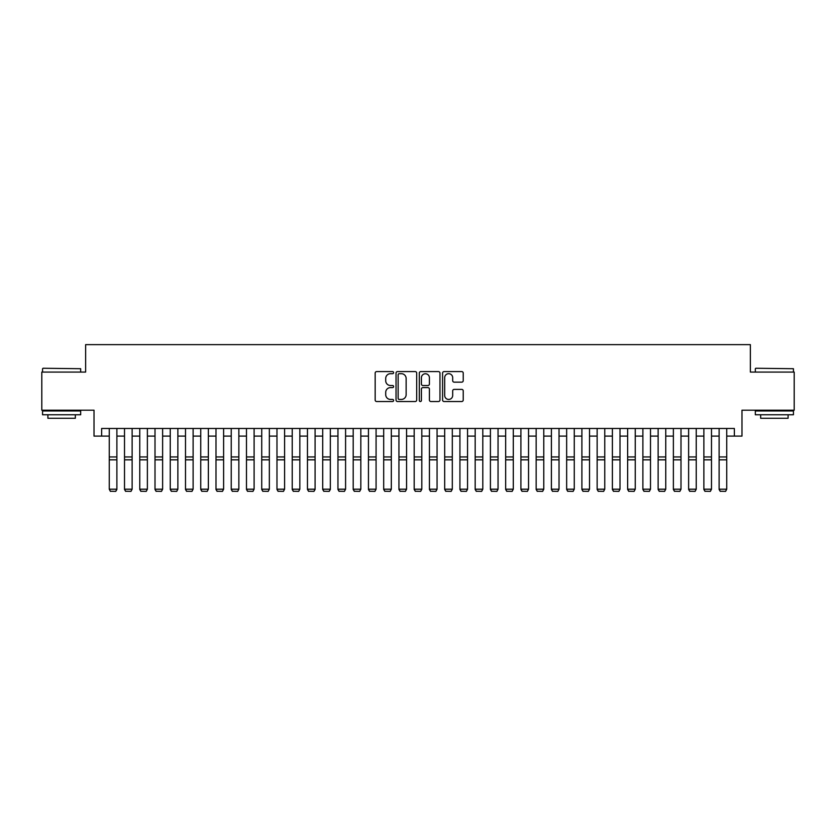 <?xml version="1.0" encoding="UTF-8"?>
<svg xmlns="http://www.w3.org/2000/svg" width="836" height="836" viewBox="0 0 836 836"><rect width="100%" height="100%" fill="white"/><g stroke="black" fill="none" stroke-linecap="round" stroke-linejoin="round"><path stroke-width="1.25" d="M393.61 372.637A1.045 1.045 0 0 0 392.554 371.592L376.66 371.592A1.494 1.494 0 0 0 375.165 373.086L375.165 400.026A1.494 1.494 0 0 0 376.66 401.52L392.554 401.52A1.045 1.045 0 0 0 393.61 400.475A1.045 1.045 0 0 0 392.554 399.43L390.506 399.43A4.786 4.786 0 0 1 385.709 394.644L385.709 392.397A4.786 4.786 0 0 1 390.506 387.601L392.554 387.601A1.045 1.045 0 0 0 393.61 386.556A1.045 1.045 0 0 0 392.554 385.511L390.506 385.511A4.786 4.786 0 0 1 385.709 380.725L385.709 378.478A4.786 4.786 0 0 1 390.506 373.692L392.554 373.692A1.045 1.045 0 0 0 393.61 372.637M461.733 382.146A1.494 1.494 0 0 0 463.228 380.652L463.228 373.086A1.494 1.494 0 0 0 461.733 371.592L444.073 371.592A1.494 1.494 0 0 0 442.578 373.086L442.578 400.026A1.494 1.494 0 0 0 444.073 401.52L461.733 401.52A1.494 1.494 0 0 0 463.228 400.026L463.228 390.893A1.494 1.494 0 0 0 461.733 389.398L454.178 389.398A1.494 1.494 0 0 0 452.684 390.893L452.684 395.428A4.002 4.002 0 0 1 448.681 399.43A4.002 4.002 0 0 1 444.679 395.428L444.679 377.694A4.002 4.002 0 0 1 448.681 373.692A4.002 4.002 0 0 1 452.684 377.694L452.684 380.652A1.494 1.494 0 0 0 454.178 382.146L461.733 382.146M101.637 436.11L101.637 428.481L734.363 428.481L734.363 436.11L741.981 436.11L741.981 410.194L794.2 410.194L794.2 372.072L750.362 372.072L750.362 344.631L85.638 344.631L85.638 372.072L41.8 372.072L41.8 410.194L94.019 410.194L94.019 436.11L109.265 436.11M416.694 373.086A1.494 1.494 0 0 0 415.189 371.592L397.539 371.592A1.494 1.494 0 0 0 396.034 373.086L396.034 400.026A1.494 1.494 0 0 0 397.539 401.52L415.189 401.52A1.494 1.494 0 0 0 416.694 400.026L416.694 373.086M420.811 371.592L438.461 371.592A1.494 1.494 0 0 1 439.966 373.086L439.966 400.026A1.494 1.494 0 0 1 438.461 401.52L430.906 401.52A1.494 1.494 0 0 1 429.411 400.026L429.411 389.106A1.494 1.494 0 0 0 427.917 387.601L422.901 387.601A1.494 1.494 0 0 0 421.407 389.106L421.407 400.475A1.045 1.045 0 0 1 420.362 401.52A1.045 1.045 0 0 1 419.306 400.475L419.306 373.086A1.494 1.494 0 0 1 420.811 371.592M116.883 436.11L124.512 436.11M132.13 436.11L139.758 436.11M147.376 436.11L155.005 436.11M162.623 436.11L170.251 436.11M177.869 436.11L185.498 436.11M193.116 436.11L200.744 436.11M208.363 436.11L215.991 436.11M223.609 436.11L231.238 436.11M238.856 436.11L246.484 436.11M254.102 436.11L261.731 436.11M269.349 436.11L276.977 436.11M284.595 436.11L292.224 436.11M299.842 436.11L307.46 436.11M315.088 436.11L322.706 436.11M330.335 436.11L337.953 436.11M345.581 436.11L353.2 436.11M360.828 436.11L368.446 436.11M376.075 436.11L383.693 436.11M391.321 436.11L398.939 436.11M406.568 436.11L414.186 436.11M421.814 436.11L429.432 436.11M437.061 436.11L444.679 436.11M452.307 436.11L459.925 436.11M467.554 436.11L475.172 436.11M482.8 436.11L490.418 436.11M498.047 436.11L505.665 436.11M513.294 436.11L520.912 436.11M528.54 436.11L536.158 436.11M543.776 436.11L551.405 436.11M559.023 436.11L566.651 436.11M574.269 436.11L581.898 436.11M589.516 436.11L597.144 436.11M604.762 436.11L612.391 436.11M620.009 436.11L627.637 436.11M635.255 436.11L642.884 436.11M650.502 436.11L658.131 436.11M665.749 436.11L673.377 436.11M680.995 436.11L688.624 436.11M696.242 436.11L703.87 436.11M711.488 436.11L719.117 436.11M726.735 436.11L734.363 436.11M399.18 373.692A1.045 1.045 0 0 0 398.135 374.737L398.135 398.385A1.045 1.045 0 0 0 399.18 399.43L401.353 399.43A4.786 4.786 0 0 0 406.139 394.644L406.139 378.478A4.786 4.786 0 0 0 401.353 373.692L399.18 373.692M429.411 377.767A4.002 4.002 0 0 0 425.409 373.765A4.002 4.002 0 0 0 421.407 377.767L421.407 384.017A1.494 1.494 0 0 0 422.901 385.511L427.917 385.511A1.494 1.494 0 0 0 429.411 384.017L429.411 377.767M116.883 428.481L116.883 489.478L115.744 491.369L110.404 491.255L115.744 491.369M110.404 491.369L109.265 489.196L116.883 489.196L115.744 491.255M109.265 428.481L109.265 489.196L110.404 491.255M43.023 368.258L80.674 368.718L43.023 368.258M61.624 414.76L42.563 414.76L42.563 410.957L80.674 410.957L80.674 414.76L61.624 414.76M75.344 414.76L75.344 418.272L47.903 418.272L47.903 414.76M755.775 368.258L793.437 368.718L755.775 368.258M774.376 414.76L755.326 414.76L755.326 410.957L793.437 410.957L793.437 414.76L774.376 414.76M788.097 414.76L788.097 418.272L760.655 418.272L760.655 414.76M124.512 489.478L125.651 491.369L124.512 489.196L132.13 489.196L130.991 491.369L125.651 491.255L130.991 491.369M139.758 489.478L140.897 491.369L139.758 489.196L147.376 489.196L146.237 491.369L140.897 491.255L146.237 491.369M155.005 489.478L156.144 491.369L155.005 489.196L162.623 489.196L161.484 491.369L156.144 491.255L161.484 491.369M170.251 489.478L171.39 491.369L170.251 489.196L177.869 489.196L176.73 491.369L171.39 491.255L176.73 491.369M132.13 428.481L132.13 489.196L130.991 491.255M124.512 428.481L124.512 489.196L125.651 491.255M147.376 428.481L147.376 489.196L146.237 491.255M139.758 428.481L139.758 489.196L140.897 491.255M162.623 428.481L162.623 489.196L161.484 491.255M155.005 428.481L155.005 489.196L156.144 491.255M177.869 428.481L177.869 489.196L176.73 491.255M170.251 428.481L170.251 489.196L171.39 491.255M185.498 489.478L186.637 491.369L185.498 489.196L193.116 489.196L191.977 491.369L186.637 491.255L191.977 491.369M193.116 428.481L193.116 489.196L191.977 491.255M185.498 428.481L185.498 489.196L186.637 491.255M200.744 489.478L201.884 491.369L200.744 489.196L208.363 489.196L207.224 491.369L201.884 491.255L207.224 491.369M208.363 428.481L208.363 489.196L207.224 491.255M200.744 428.481L200.744 489.196L201.884 491.255M215.991 489.478L217.13 491.369L215.991 489.196L223.609 489.196L222.47 491.369L217.13 491.255L222.47 491.369M223.609 428.481L223.609 489.196L222.47 491.255M215.991 428.481L215.991 489.196L217.13 491.255M231.238 489.478L232.377 491.369L231.238 489.196L238.856 489.196L237.717 491.369L232.377 491.255L237.717 491.369M238.856 428.481L238.856 489.196L237.717 491.255M231.238 428.481L231.238 489.196L232.377 491.255M246.484 489.478L247.623 491.369L246.484 489.196L254.102 489.196L252.963 491.369L247.623 491.255L252.963 491.369M254.102 428.481L254.102 489.196L252.963 491.255M246.484 428.481L246.484 489.196L247.623 491.255M261.731 489.478L262.87 491.369L261.731 489.196L269.349 489.196L268.21 491.369L262.87 491.255L268.21 491.369M269.349 428.481L269.349 489.196L268.21 491.255M261.731 428.481L261.731 489.196L262.87 491.255M276.977 489.478L278.116 491.369L276.977 489.196L284.595 489.196L283.456 491.369L278.116 491.255L283.456 491.369M284.595 428.481L284.595 489.196L283.456 491.255M276.977 428.481L276.977 489.196L278.116 491.255M292.224 489.478L293.363 491.369L292.224 489.196L299.842 489.196L298.703 491.369L293.363 491.255L298.703 491.369M299.842 428.481L299.842 489.196L298.703 491.255M292.224 428.481L292.224 489.196L293.363 491.255M315.088 428.481L315.088 489.478L313.949 491.369L308.609 491.255L313.949 491.369M307.46 489.478L308.609 491.369L307.46 489.196L315.088 489.196L313.949 491.255M307.46 428.481L307.46 489.196L308.609 491.255M330.335 428.481L330.335 489.478L329.196 491.369L323.856 491.255L329.196 491.369M322.706 489.478L323.856 491.369L322.706 489.196L330.335 489.196L329.196 491.255M322.706 428.481L322.706 489.196L323.856 491.255M337.953 489.478L339.102 491.369L337.953 489.196L345.581 489.196L344.432 491.369L339.102 491.255L344.432 491.369M345.581 428.481L345.581 489.196L344.432 491.255M337.953 428.481L337.953 489.196L339.102 491.255M353.2 489.478L354.349 491.369L353.2 489.196L360.828 489.196L359.679 491.369L354.349 491.255L359.679 491.369M360.828 428.481L360.828 489.196L359.679 491.255M353.2 428.481L353.2 489.196L354.349 491.255M368.446 489.478L369.596 491.369L368.446 489.196L376.075 489.196L374.925 491.369L369.596 491.255L374.925 491.369M376.075 428.481L376.075 489.196L374.925 491.255M368.446 428.481L368.446 489.196L369.596 491.255M383.693 489.478L384.842 491.369L383.693 489.196L391.321 489.196L390.172 491.369L384.842 491.255L390.172 491.369M391.321 428.481L391.321 489.196L390.172 491.255M383.693 428.481L383.693 489.196L384.842 491.255M398.939 489.478L400.089 491.369L398.939 489.196L406.568 489.196L405.418 491.369L400.089 491.255L405.418 491.369M406.568 428.481L406.568 489.196L405.418 491.255M398.939 428.481L398.939 489.196L400.089 491.255M414.186 489.478L415.335 491.369L414.186 489.196L421.814 489.196L420.665 491.369L415.335 491.255L420.665 491.369M421.814 428.481L421.814 489.196L420.665 491.255M414.186 428.481L414.186 489.196L415.335 491.255M429.432 489.478L430.582 491.369L429.432 489.196L437.061 489.196L435.911 491.369L430.582 491.255L435.911 491.369M437.061 428.481L437.061 489.196L435.911 491.255M429.432 428.481L429.432 489.196L430.582 491.255M444.679 489.478L445.828 491.369L444.679 489.196L452.307 489.196L451.158 491.369L445.828 491.255L451.158 491.369M452.307 428.481L452.307 489.196L451.158 491.255M444.679 428.481L444.679 489.196L445.828 491.255M459.925 489.478L461.075 491.369L459.925 489.196L467.554 489.196L466.404 491.369L461.075 491.255L466.404 491.369M475.172 489.478L476.321 491.369L475.172 489.196L482.8 489.196L481.651 491.369L476.321 491.255L481.651 491.369M490.418 489.478L491.568 491.369L490.418 489.196L498.047 489.196L496.897 491.369L491.568 491.255L496.897 491.369M467.554 428.481L467.554 489.196L466.404 491.255M459.925 428.481L459.925 489.196L461.075 491.255M482.8 428.481L482.8 489.196L481.651 491.255M475.172 428.481L475.172 489.196L476.321 491.255M498.047 428.481L498.047 489.196L496.897 491.255M490.418 428.481L490.418 489.196L491.568 491.255M505.665 489.478L506.804 491.369L505.665 489.196L513.294 489.196L512.144 491.369L506.804 491.255L512.144 491.369M513.294 428.481L513.294 489.196L512.144 491.255M505.665 428.481L505.665 489.196L506.804 491.255M520.912 489.478L522.051 491.369L520.912 489.196L528.54 489.196L527.391 491.369L522.051 491.255L527.391 491.369M528.54 428.481L528.54 489.196L527.391 491.255M520.912 428.481L520.912 489.196L522.051 491.255M536.158 489.478L537.297 491.369L536.158 489.196L543.776 489.196L542.637 491.369L537.297 491.255L542.637 491.369M543.776 428.481L543.776 489.196L542.637 491.255M536.158 428.481L536.158 489.196L537.297 491.255M551.405 489.478L552.544 491.369L551.405 489.196L559.023 489.196L557.884 491.369L552.544 491.255L557.884 491.369M559.023 428.481L559.023 489.196L557.884 491.255M551.405 428.481L551.405 489.196L552.544 491.255M566.651 489.478L567.79 491.369L566.651 489.196L574.269 489.196L573.13 491.369L567.79 491.255L573.13 491.369M581.898 489.478L583.037 491.369L581.898 489.196L589.516 489.196L588.377 491.369L583.037 491.255L588.377 491.369M597.144 489.478L598.283 491.369L597.144 489.196L604.762 489.196L603.623 491.369L598.283 491.255L603.623 491.369M574.269 428.481L574.269 489.196L573.13 491.255M566.651 428.481L566.651 489.196L567.79 491.255M589.516 428.481L589.516 489.196L588.377 491.255M581.898 428.481L581.898 489.196L583.037 491.255M604.762 428.481L604.762 489.196L603.623 491.255M597.144 428.481L597.144 489.196L598.283 491.255M612.391 489.478L613.53 491.369L612.391 489.196L620.009 489.196L618.87 491.369L613.53 491.255L618.87 491.369M620.009 428.481L620.009 489.196L618.87 491.255M612.391 428.481L612.391 489.196L613.53 491.255M627.637 489.478L628.777 491.369L627.637 489.196L635.255 489.196L634.116 491.369L628.777 491.255L634.116 491.369M635.255 428.481L635.255 489.196L634.116 491.255M627.637 428.481L627.637 489.196L628.777 491.255M642.884 489.478L644.023 491.369L642.884 489.196L650.502 489.196L649.363 491.369L644.023 491.255L649.363 491.369M650.502 428.481L650.502 489.196L649.363 491.255M642.884 428.481L642.884 489.196L644.023 491.255M658.131 489.478L659.27 491.369L658.131 489.196L665.749 489.196L664.61 491.369L659.27 491.255L664.61 491.369M665.749 428.481L665.749 489.196L664.61 491.255M658.131 428.481L658.131 489.196L659.27 491.255M673.377 489.478L674.516 491.369L673.377 489.196L680.995 489.196L679.856 491.369L674.516 491.255L679.856 491.369M680.995 428.481L680.995 489.196L679.856 491.255M673.377 428.481L673.377 489.196L674.516 491.255M688.624 489.478L689.763 491.369L688.624 489.196L696.242 489.196L695.103 491.369L689.763 491.255L695.103 491.369M696.242 428.481L696.242 489.196L695.103 491.255M688.624 428.481L688.624 489.196L689.763 491.255M703.87 489.478L705.009 491.369L703.87 489.196L711.488 489.196L710.349 491.369L705.009 491.255L710.349 491.369M711.488 428.481L711.488 489.196L710.349 491.255M703.87 428.481L703.87 489.196L705.009 491.255M719.117 489.478L720.256 491.369L719.117 489.196L726.735 489.196L725.596 491.369L720.256 491.255L725.596 491.369M726.735 428.481L726.735 489.196L725.596 491.255M719.117 428.481L719.117 489.196L720.256 491.255M116.883 456.947L109.265 456.947M116.883 459.831L109.265 459.831M132.13 456.947L124.512 456.947M132.13 459.831L124.512 459.831M147.376 456.947L139.758 456.947M147.376 459.831L139.758 459.831M162.623 456.947L155.005 456.947M162.623 459.831L155.005 459.831M177.869 456.947L170.251 456.947M177.869 459.831L170.251 459.831M193.116 456.947L185.498 456.947M193.116 459.831L185.498 459.831M208.363 456.947L200.744 456.947M208.363 459.831L200.744 459.831M223.609 456.947L215.991 456.947M223.609 459.831L215.991 459.831M238.856 456.947L231.238 456.947M238.856 459.831L231.238 459.831M254.102 456.947L246.484 456.947M254.102 459.831L246.484 459.831M269.349 456.947L261.731 456.947M269.349 459.831L261.731 459.831M284.595 456.947L276.977 456.947M284.595 459.831L276.977 459.831M299.842 456.947L292.224 456.947M299.842 459.831L292.224 459.831M315.088 456.947L307.46 456.947M315.088 459.831L307.46 459.831M330.335 456.947L322.706 456.947M330.335 459.831L322.706 459.831M345.581 456.947L337.953 456.947M345.581 459.831L337.953 459.831M360.828 456.947L353.2 456.947M360.828 459.831L353.2 459.831M376.075 456.947L368.446 456.947M376.075 459.831L368.446 459.831M391.321 456.947L383.693 456.947M391.321 459.831L383.693 459.831M406.568 456.947L398.939 456.947M406.568 459.831L398.939 459.831M421.814 456.947L414.186 456.947M421.814 459.831L414.186 459.831M437.061 456.947L429.432 456.947M437.061 459.831L429.432 459.831M452.307 456.947L444.679 456.947M452.307 459.831L444.679 459.831M467.554 456.947L459.925 456.947M467.554 459.831L459.925 459.831M482.8 456.947L475.172 456.947M482.8 459.831L475.172 459.831M498.047 456.947L490.418 456.947M498.047 459.831L490.418 459.831M513.294 456.947L505.665 456.947M513.294 459.831L505.665 459.831M528.54 456.947L520.912 456.947M528.54 459.831L520.912 459.831M543.776 456.947L536.158 456.947M543.776 459.831L536.158 459.831M559.023 456.947L551.405 456.947M559.023 459.831L551.405 459.831M574.269 456.947L566.651 456.947M574.269 459.831L566.651 459.831M589.516 456.947L581.898 456.947M589.516 459.831L581.898 459.831M604.762 456.947L597.144 456.947M604.762 459.831L597.144 459.831M620.009 456.947L612.391 456.947M620.009 459.831L612.391 459.831M635.255 456.947L627.637 456.947M635.255 459.831L627.637 459.831M650.502 456.947L642.884 456.947M650.502 459.831L642.884 459.831M665.749 456.947L658.131 456.947M665.749 459.831L658.131 459.831M680.995 456.947L673.377 456.947M680.995 459.831L673.377 459.831M696.242 456.947L688.624 456.947M696.242 459.831L688.624 459.831M711.488 456.947L703.87 456.947M711.488 459.831L703.87 459.831M726.735 456.947L719.117 456.947M726.735 459.831L719.117 459.831M42.563 372.072L42.563 368.718M51.257 410.957L51.257 410.194M71.99 410.957L71.99 410.194M80.674 372.072L80.674 368.718M755.326 372.072L755.326 368.718M764.01 410.957L764.01 410.194M784.743 410.957L784.743 410.194M793.437 372.072L793.437 368.718"/></g></svg>

